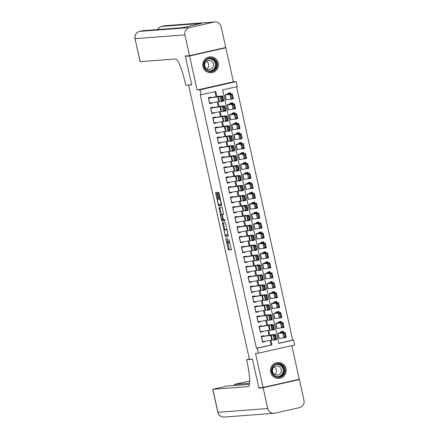 <?xml version="1.0" encoding="UTF-8"?>
<svg xmlns="http://www.w3.org/2000/svg" width="439" height="439" viewBox="0 0 439 439"><rect width="100%" height="100%" fill="white"/><g stroke="black" fill="none" stroke-linecap="round" stroke-linejoin="round"><path stroke-width="0.66" d="M225.673 237.938L228.39 249.956L231.386 249.731L229.098 239.738A3.199 0.527 -102.7 0 1 229.268 242.899L229.01 242.915A3.199 0.527 -102.7 0 1 227.786 239.837L227.221 237.817L227.55 239.853A3.199 0.527 -102.7 0 1 227.726 243.014A3.199 0.527 -102.7 0 1 227.709 243.014L227.462 243.036A3.199 0.527 -102.7 0 1 226.239 239.952L225.673 237.938M202.922 66.53A7.946 7.831 85.7 0 0 211.159 72.726A7.946 7.831 85.7 0 0 218.205 63.079A7.946 7.831 85.7 0 0 209.968 56.883A7.946 7.831 85.7 0 0 202.922 66.53M270.682 372.173A7.946 7.831 85.7 0 0 278.919 378.369A7.946 7.831 85.7 0 0 285.965 368.716A7.946 7.831 85.7 0 0 277.728 362.526A7.946 7.831 85.7 0 0 270.682 372.173M216.882 193.44L216.498 192.48L215.653 192.54L215.708 193.528L218.644 206.006L221.64 205.781L221.585 204.793L219.034 193.281L218.649 192.315L217.634 192.392L218.781 198.307L219.16 199.268L219.665 199.235A2.672 0.439 -102.7 0 1 220.68 201.775A2.672 0.439 -102.7 0 1 220.833 204.448A2.672 0.439 -102.7 0 1 220.822 204.453L218.852 204.601A2.672 0.439 -102.7 0 1 217.837 202.055A2.672 0.439 -102.7 0 1 217.684 199.383L218.029 199.355L217.974 198.368L216.882 193.44M257.292 348.231L256.447 348.297L200.255 94.835L201.1 94.775L200.003 89.803L236.248 81.616L237.351 86.582L222.655 89.902L278.847 343.364L293.543 340.044L294.646 345.01L258.395 353.203L257.292 348.231L271.988 344.911L270.951 340.236M258.395 353.203L255.514 353.417L263.06 387.461L258.829 387.78L252.491 359.206L249.445 359.431L188.627 85.1L191.673 84.87L185.34 56.296L189.571 55.978L197.122 90.022L200.003 89.803M222.386 222.886L225.372 236.347L228.368 236.122L225.377 222.655L222.386 222.886M221.624 220.213L219.017 207.713L222.013 207.488L222.397 208.448L223.544 214.364L222.321 214.457L222.375 215.445L223.484 219.676L224.746 219.582L225.053 220.949L222.008 221.174L221.624 220.213L222.551 219.747M223.742 47.944L225.822 47.785L189.571 55.978M185.34 56.296L187.354 55.841M263.06 387.461L299.31 379.274L291.858 345.641M230.684 94.028L230.393 92.722L227.945 93.277L228.132 94.127M232.884 103.966L232.599 102.666L230.146 103.214L230.338 104.07M235.09 113.91L234.799 112.603L232.352 113.158L232.538 114.008M237.296 123.847L237.005 122.541L234.558 123.096L234.744 123.946M239.496 133.785L239.206 132.485L236.758 133.033L236.945 133.89M241.702 143.729L241.412 142.423L238.964 142.977L239.151 143.827M243.903 153.666L243.618 152.36L241.165 152.915L241.357 153.765M246.109 163.604L245.818 162.304L243.371 162.853L243.557 163.703M248.309 173.548L248.024 172.242L245.571 172.796L245.763 173.646M250.515 183.486L250.225 182.18L247.777 182.734L247.964 183.584M252.721 193.423L252.43 192.117L249.978 192.672L250.17 193.522M254.922 203.367L254.631 202.061L252.184 202.615L252.37 203.466M257.128 213.305L256.837 211.999L254.39 212.553L254.576 213.403M259.328 223.242L259.037 221.936L256.59 222.491L256.782 223.341M261.534 233.186L261.243 231.88L258.796 232.434L258.983 233.285M263.735 243.124L263.449 241.818L260.996 242.372L261.189 243.222M265.941 253.062L265.65 251.756L263.202 252.31L263.389 253.16M268.141 262.999L267.856 261.699L265.403 262.248L265.595 263.104M270.347 272.943L270.056 271.637L267.609 272.191L267.795 273.042M272.553 282.881L272.262 281.575L269.809 282.129L270.001 282.979M274.754 292.818L274.463 291.518L272.015 292.067L272.202 292.917M276.96 302.762L276.669 301.456L274.221 302.01L274.408 302.861M279.16 312.7L278.869 311.394L276.422 311.948L276.614 312.798M281.366 322.638L281.075 321.337L278.628 321.886L278.814 322.736M263.817 336.312L263.685 335.703L261.238 336.252L262.555 342.217L265.008 341.663L264.92 341.279M261.617 326.369L261.479 325.76L259.032 326.314L260.354 332.279L262.802 331.725L262.72 331.341M259.411 316.431L259.279 315.822L256.826 316.376L258.148 322.341L260.601 321.787L260.514 321.403M257.21 306.493L257.073 305.884L254.625 306.433L255.948 312.398L258.395 311.844L258.313 311.46M255.004 296.55L254.872 295.941L252.42 296.495L253.742 302.46L256.195 301.906L256.107 301.522M252.804 286.612L252.666 286.003L250.219 286.557L251.542 292.522L253.989 291.968L253.901 291.584M250.598 276.674L250.466 276.065L248.013 276.619L249.336 282.579L251.783 282.025L251.701 281.64M248.397 266.731L248.26 266.122L245.813 266.676L247.135 272.641L249.582 272.087L249.495 271.703M246.191 256.793L246.054 256.184L243.607 256.738L244.929 262.703L247.376 262.149L247.294 261.765M243.985 246.855L243.854 246.246L241.401 246.8L242.723 252.76L245.176 252.211L245.088 251.821M241.785 236.912L241.648 236.303L239.2 236.857L240.523 242.822L242.97 242.268L242.888 241.884M239.579 226.974L239.447 226.365L236.994 226.919L238.317 232.884L240.77 232.33L240.682 231.946M237.378 217.036L237.241 216.427L234.794 216.981L236.116 222.941L238.564 222.392L238.481 222.002M235.172 207.093L235.041 206.489L232.588 207.038L233.91 213.003L236.363 212.449L236.275 212.064M232.972 197.155L232.835 196.546L230.387 197.1L231.71 203.065L234.157 202.511L234.069 202.127M230.766 187.217L230.629 186.608L228.181 187.162L229.504 193.127L231.951 192.573L231.869 192.189M228.565 177.279L228.428 176.67L225.981 177.219L227.303 183.184L229.751 182.629L229.663 182.245M226.359 167.336L226.222 166.727L223.775 167.281L225.097 173.246L227.545 172.692L227.462 172.307M224.153 157.398L224.022 156.789L221.569 157.343L222.891 163.308L225.344 162.754L225.256 162.37M221.953 147.46L221.816 146.851L219.368 147.4L220.691 153.365L223.138 152.81L223.056 152.426M219.747 137.517L219.615 136.908L217.162 137.462L218.485 143.427L220.938 142.873L220.85 142.488M217.546 127.579L217.409 126.97L214.962 127.524L216.284 133.489L218.732 132.935L218.649 132.551M215.34 117.641L215.209 117.032L212.756 117.586L214.078 123.546L216.531 122.991L216.443 122.607M213.14 107.698L213.003 107.089L210.555 107.643L211.878 113.608L214.325 113.053L214.237 112.669M256.447 348.297L271.143 344.977L270.122 340.379M268.992 335.275L267.922 330.441M266.786 325.337L265.716 320.497M264.585 315.4L263.51 310.56M262.379 305.462L261.309 300.622M260.179 295.518L259.103 290.678M257.973 285.58L256.903 280.74M255.772 275.643L254.697 270.803M253.566 265.699L252.496 260.859M251.366 255.761L250.29 250.921M249.16 245.824L248.09 240.984M246.954 235.88L245.884 231.04M244.753 225.942L243.678 221.102M242.547 216.004L241.477 211.164M240.347 206.061L239.271 201.227M238.141 196.123L237.071 191.283M235.941 186.185L234.865 181.345M233.735 176.242L232.665 171.408M231.534 166.304L230.459 161.464M229.328 156.366L228.253 151.526M227.122 146.428L226.052 141.588M224.922 136.485L223.846 131.645M222.716 126.547L221.646 121.707M220.515 116.609L219.44 111.769M218.309 106.666L217.239 101.826M216.109 96.728L214.978 91.636M210.934 97.76L210.797 97.151L208.349 97.705L209.672 103.67L212.119 103.116L212.037 102.731M278.82 343.243L292.698 340.104L236.533 86.768M283.567 332.581L283.281 331.275L280.828 331.829L281.02 332.68M189.297 84.952L188.627 85.1M197.122 90.022L233.372 81.83L225.822 47.785M233.372 81.83L236.248 81.616M292.698 340.104L293.543 340.044M216.937 96.585L215.796 91.455L201.1 94.775M269.82 335.133L268.75 330.293M267.62 325.195L266.544 320.355M265.414 315.257L264.344 310.417M263.208 305.314L262.138 300.474M261.007 295.376L259.932 290.536M258.801 285.438L257.731 280.598M256.601 275.494L255.525 270.66M254.395 265.557L253.325 260.717M252.195 255.619L251.119 250.779M249.989 245.675L248.918 240.841M247.788 235.738L246.713 230.898M245.582 225.8L244.507 220.96M243.376 215.862L242.306 211.022M241.176 205.918L240.1 201.078M238.97 195.981L237.9 191.141M236.769 186.043L235.694 181.203M234.563 176.099L233.493 171.259M232.363 166.161L231.287 161.322M230.157 156.224L229.087 151.384M227.956 146.28L226.881 141.44M225.75 136.342L224.675 131.502M223.544 126.405L222.474 121.565M221.344 116.461L220.268 111.627M219.138 106.523L218.068 101.683M271.143 344.977L271.988 344.911M265.008 341.663L262.478 341.855M262.802 331.725L260.272 331.917M260.601 321.787L258.072 321.974M258.395 311.844L255.866 312.036M256.195 301.906L253.665 302.098M253.989 291.968L251.459 292.16M251.783 282.025L249.253 282.217M249.582 272.087L247.053 272.279M247.376 262.149L244.847 262.341M245.176 252.211L242.646 252.398M242.97 242.268L240.44 242.46M240.77 232.33L238.24 232.522M238.564 222.392L236.034 222.578M236.363 212.449L233.833 212.641M234.157 202.511L231.627 202.703M231.951 192.573L229.421 192.759M229.751 182.629L227.221 182.822M227.545 172.692L225.015 172.884M225.344 162.754L222.814 162.94M223.138 152.81L220.608 153.002M220.938 142.873L218.408 143.065M218.732 132.935L216.202 133.127M216.531 122.991L214.002 123.183M214.325 113.053L211.796 113.246M212.119 103.116L209.59 103.308M227.709 243.014L229.367 249.736L231.435 249.582M225.915 234.92L226.348 236.127L228.417 235.968M223.308 222.814L224.746 229.663M224.982 234.294L225.251 234.969L227.879 234.772L227.528 232.665A3.199 0.527 -102.7 0 0 226.304 229.581L224.51 229.718A3.199 0.527 -102.7 0 0 224.494 229.718A3.199 0.527 -102.7 0 0 224.669 232.879L224.982 234.294M225.465 229.498A3.199 0.527 -102.7 0 1 225.476 229.498A3.199 0.527 -102.7 0 0 225.476 229.498L227.04 229.377M221.382 214.479L220.054 208.481L219.072 208.701M219.944 207.642L220.054 208.481M223.594 214.216L223.297 214.237M225.092 220.795L222.008 221.174M221.064 214.55A2.672 0.439 -102.7 0 0 221.058 214.55A2.672 0.439 -102.7 0 0 221.207 217.228A2.672 0.439 -102.7 0 0 222.222 219.769L222.924 219.719L222.145 215.461L221.761 214.501L221.064 214.55L222.046 214.331A2.672 0.439 -102.7 0 0 222.035 214.331A2.672 0.439 -102.7 0 0 222.024 214.336L221.058 214.55M222.82 214.347L221.761 214.501M222.046 214.331L222.743 214.276M222.606 219.994L222.985 220.954M218.562 192.32L219.758 198.088L220.312 199.037M219.187 204.574L219.621 205.781L221.69 205.628M216.581 192.551L218.018 199.306M284.702 336.96L285.668 336.74L284.895 333.261L283.934 333.481L284.702 336.96L283.835 337.909L282.732 332.938L285.141 332.389L286.244 337.361L278.984 338.469L277.887 333.497L280.724 332.345M283.934 333.481L282.732 332.938L277.887 333.497M280.861 331.961L283.221 331.791L280.367 332.949L285.141 332.389L284.895 333.261M285.668 336.74L286.244 337.361M261.342 336.74L275.555 334.562L273.656 334.496L263.79 336.181M263.576 336.214L261.265 336.389M275.105 335.478L275.555 334.562L276.658 339.534L274.183 340.088L273.08 335.116L274.117 335.698L274.885 339.177L275.879 338.957L275.105 335.478L274.117 335.698M262.445 341.707L272.284 340.022L274.183 340.088L274.885 339.177M276.658 339.534L275.879 338.957M283.171 365.808A6.876 6.777 -94.3 0 1 282.782 375.521A6.876 6.777 -94.3 0 1 273.206 375.104A6.876 6.777 -94.3 0 1 273.59 365.391A6.876 6.777 -94.3 0 1 283.171 365.808M273.486 374.763A6.365 6.278 85.7 0 0 283.945 372.804A6.365 6.278 85.7 0 0 277.624 364.112A6.365 6.278 85.7 0 0 273.486 374.763M274.139 366.96A4.533 4.467 -94.3 0 1 274.71 374.522M273.579 373.622A4.533 4.467 85.7 0 0 281.026 372.223A4.533 4.467 85.7 0 0 276.526 366.038A4.533 4.467 85.7 0 0 273.579 373.622M275.933 378.001A7.891 7.781 85.7 0 0 283.907 365.116A7.891 7.781 85.7 0 0 274.825 363.333M215.412 60.165A6.876 6.777 -94.3 0 1 215.022 69.878A6.876 6.777 -94.3 0 1 205.447 69.461A6.876 6.777 -94.3 0 1 205.831 59.748A6.876 6.777 -94.3 0 1 215.412 60.165M205.726 69.126A6.365 6.278 85.7 0 0 216.186 67.162A6.365 6.278 85.7 0 0 209.864 58.475A6.365 6.278 85.7 0 0 205.726 69.126M206.379 61.317A4.533 4.467 -94.3 0 1 206.95 68.879M205.82 67.979A4.533 4.467 85.7 0 0 213.266 66.58A4.533 4.467 85.7 0 0 208.766 60.395A4.533 4.467 85.7 0 0 205.82 67.979M208.174 72.364A7.891 7.781 85.7 0 0 216.147 59.474A7.891 7.781 85.7 0 0 207.065 57.69M263.131 387.758L258.895 388.081L252.513 359.305L246.586 359.75L246.959 361.44A25.462 4.203 77.3 0 1 248.337 386.594A25.462 4.203 77.3 0 1 248.233 386.605L212.833 389.272L217.936 412.287L267.735 408.533L263.131 387.758L299.376 379.57L297.302 379.724M258.895 388.081L260.909 387.626M246.586 359.75L249.374 359.118M249.604 383.252L234.349 384.388L249.676 381.041M267.735 408.533A6.108 6.025 85.7 0 0 274.935 413.17L299.425 407.633A6.108 6.025 85.7 0 0 303.986 400.346L299.376 379.57M249.484 384.306L227.479 385.963L212.833 389.272M189.505 55.676L225.756 47.489L221.152 26.713A6.108 6.025 85.7 0 0 213.952 22.082L189.456 27.613A6.108 6.025 85.7 0 0 184.901 34.906L189.505 55.676L185.274 56L191.651 84.771L185.724 85.221L185.351 83.531A25.462 4.203 -102.7 0 0 175.605 59.002L140.118 61.663L135.014 38.648L140.206 61.669M184.901 34.906L135.102 38.654A6.108 6.025 -94.3 0 1 139.662 31.367L142.11 30.812L181.746 27.827L201.342 23.399L161.706 26.384L164.153 25.83A6.108 6.025 -94.3 0 1 165.015 25.703L214.814 21.95M282.502 327.022L283.462 326.803L282.694 323.324L281.728 323.543L282.502 327.022L281.629 327.971L280.526 323L282.941 322.451L284.044 327.423L276.784 328.531L275.681 323.559L278.524 322.407M281.728 323.543L280.526 323L275.681 323.559M278.655 322.023L281.015 321.853L278.167 323.005L282.941 322.451L282.694 323.324M283.462 326.803L284.044 327.423M280.296 317.084L281.262 316.865L280.488 313.386L279.528 313.605L280.296 317.084L279.429 318.028L278.326 313.062L280.735 312.513L281.838 317.479L274.578 318.588L273.475 313.622L276.318 312.469M279.528 313.605L278.326 313.062L273.475 313.622M276.455 312.08L278.814 311.909L275.961 313.067L280.735 312.513L280.488 313.386M281.262 316.865L281.838 317.479M278.096 307.141L279.056 306.921L278.288 303.442L277.322 303.662L278.096 307.141L277.223 308.09L276.12 303.119L278.535 302.57L279.638 307.541L272.378 308.65L271.275 303.678L274.112 302.531M277.322 303.662L276.12 303.119L271.275 303.678M274.249 302.142L276.608 301.972L273.76 303.129L278.535 302.57L278.288 303.442M279.056 306.921L279.638 307.541M275.89 297.203L276.855 296.983L276.082 293.504L275.116 293.724L275.89 297.203L275.017 298.152L273.92 293.181L276.329 292.632L277.432 297.604L270.172 298.712L269.069 293.74L271.911 292.588M275.116 293.724L273.92 293.181L269.069 293.74M272.043 292.204L274.408 292.034L271.554 293.192L276.329 292.632L276.082 293.504M276.855 296.983L277.432 297.604M259.142 326.797L273.349 324.624L271.456 324.558L261.589 326.237M261.37 326.276L259.059 326.451M272.904 325.54L273.349 324.624L274.452 329.59L271.977 330.144L270.879 325.178L271.911 325.76L272.685 329.239L273.673 329.014L272.904 325.54L271.911 325.76M260.239 331.769L269.535 330.155L271.977 330.144L272.685 329.239M274.452 329.59L273.673 329.014M256.936 316.859L271.148 314.681L268.432 314.73L259.383 316.299M259.169 316.338L256.859 316.508M270.698 315.597L271.148 314.681L272.251 319.652L269.776 320.207L268.673 315.235L269.711 315.822L270.479 319.301L271.472 319.076L270.698 315.597L269.711 315.822M258.039 321.831L267.335 320.218L269.776 320.207L270.479 319.301M272.251 319.652L271.472 319.076M254.73 306.921L268.942 304.743L266.232 304.792L257.183 306.362M256.963 306.395L254.653 306.57M268.498 305.659L268.942 304.743L270.045 309.714L267.57 310.269L266.473 305.297L267.505 305.879L268.278 309.358L269.266 309.138L268.498 305.659L267.505 305.879M255.833 311.888L265.677 310.203L267.57 310.269L268.278 309.358M270.045 309.714L269.266 309.138M252.529 296.978L266.742 294.805L264.843 294.739L254.977 296.424M254.763 296.457L252.452 296.632M266.292 295.721L266.742 294.805L267.845 299.771L265.37 300.325L264.267 295.359L265.304 295.941L266.072 299.42L267.06 299.2L266.292 295.721L265.304 295.941M253.632 301.95L263.471 300.265L265.37 300.325L266.072 299.42M267.845 299.771L267.06 299.2M273.684 287.265L274.649 287.046L273.881 283.567L272.915 283.786L273.684 287.265L272.817 288.214L271.714 283.243L274.128 282.694L275.226 287.66L267.971 288.769L266.868 283.803L269.705 282.65M272.915 283.786L271.714 283.243L266.868 283.803M269.842 282.266L272.202 282.09L269.354 283.248L274.128 282.694L273.881 283.567M274.649 287.046L275.226 287.66M250.323 287.04L264.536 284.862L261.825 284.911L252.771 286.48M252.557 286.519L250.246 286.689M264.086 285.778L264.536 284.862L265.639 289.833L263.164 290.388L262.061 285.416L263.098 286.003L263.872 289.482L264.86 289.257L264.086 285.778L263.098 286.003M251.426 292.012L260.722 290.399L263.164 290.388L263.872 289.482M265.639 289.833L264.86 289.257M271.483 277.327L272.449 277.102L271.675 273.623L270.709 273.848L271.483 277.327L270.611 278.271L269.513 273.305L271.922 272.751L273.025 277.722L265.765 278.831L264.662 273.859L267.505 272.712M270.709 273.848L269.513 273.305L264.662 273.859M267.636 272.323L269.996 272.153L267.148 273.31L271.922 272.751L271.675 273.623M272.449 277.102L273.025 277.722M248.123 277.102L262.335 274.924L259.619 274.973L250.57 276.543M250.351 276.575L248.046 276.751M261.885 275.84L262.335 274.924L263.433 279.895L260.964 280.45L259.861 275.478L260.898 276.06L261.666 279.539L262.654 279.319L261.885 275.84L260.898 276.06M249.226 282.068L259.065 280.384L260.964 280.45L261.666 279.539M263.433 279.895L262.654 279.319M269.277 267.384L270.243 267.164L269.475 263.685L268.509 263.905L269.277 267.384L268.41 268.333L267.307 263.362L269.722 262.813L270.819 267.785L263.559 268.893L262.462 263.921L265.299 262.769M268.509 263.905L267.307 263.362L262.462 263.921M265.436 262.385L267.795 262.215L264.947 263.373L269.722 262.813L269.475 263.685M270.243 267.164L270.819 267.785M245.917 267.159L260.129 264.986L258.231 264.92L248.364 266.605M248.15 266.638L245.84 266.813M259.679 265.902L260.129 264.986L261.232 269.952L258.758 270.506L257.655 265.54L258.692 266.122L259.465 269.601L260.453 269.381L259.679 265.902L258.692 266.122M247.02 272.131L256.859 270.446L258.758 270.506L259.465 269.601M261.232 269.952L260.453 269.381M267.077 257.446L268.042 257.227L267.269 253.747L266.303 253.967L267.077 257.446L266.204 258.395L265.101 253.424L267.516 252.875L268.619 257.841L261.359 258.95L260.256 253.983L263.098 252.831M266.303 253.967L265.101 253.424L260.256 253.983M263.23 252.447L265.59 252.277L262.741 253.429L267.516 252.875L267.269 253.747M268.042 257.227L268.619 257.841M243.716 257.221L257.929 255.043L255.213 255.092L246.164 256.661M245.944 256.7L243.634 256.87M257.479 255.959L257.929 255.043L259.026 260.014L256.557 260.568L255.454 255.597L256.486 256.184L257.259 259.663L258.247 259.438L257.479 255.959L256.486 256.184M244.814 262.193L254.115 260.579L256.557 260.568L257.259 259.663M259.026 260.014L258.247 259.438M264.871 247.508L265.836 247.289L265.063 243.81L264.102 244.029L264.871 247.508L264.004 248.452L262.901 243.486L265.31 242.932L266.413 247.903L259.153 249.012L258.055 244.04L260.892 242.893M264.102 244.029L262.901 243.486L258.055 244.04M261.029 242.504L263.389 242.333L260.536 243.491L265.31 242.932L265.063 243.81M265.836 247.289L266.413 247.903M241.51 247.283L255.723 245.105L253.007 245.154L243.958 246.723M243.744 246.756L241.434 246.932M255.273 246.021L255.723 245.105L256.826 250.076L254.351 250.631L253.248 245.659L254.285 246.241L255.054 249.72L256.047 249.5L255.273 246.021L254.285 246.241M242.613 252.255L252.452 250.565L254.351 250.631L255.054 249.72M256.826 250.076L256.047 249.5M262.67 237.565L263.63 237.345L262.862 233.866L261.896 234.086L262.67 237.565L261.798 238.514L260.695 233.543L263.109 232.994L264.212 237.965L256.952 239.074L255.849 234.102L258.686 232.95M261.896 234.086L260.695 233.543L255.849 234.102M258.823 232.566L261.183 232.396L258.335 233.553L263.109 232.994L262.862 233.866M263.63 237.345L264.212 237.965M239.304 237.345L253.517 235.167L251.624 235.101L241.757 236.786M241.538 236.819L239.228 236.994M253.073 236.083L253.517 235.167L254.62 240.133L252.145 240.687L251.048 235.721L252.079 236.303L252.853 239.782L253.841 239.562L253.073 236.083L252.079 236.303M240.407 242.312L250.252 240.627L252.145 240.687L252.853 239.782M254.62 240.133L253.841 239.562M260.464 227.627L261.43 227.407L260.656 223.928L259.696 224.148L260.464 227.627L259.597 228.576L258.494 223.605L260.903 223.056L262.006 228.022L254.746 229.131L253.643 224.164L256.486 223.012M259.696 224.148L258.494 223.605L253.643 224.164M256.623 222.628L258.983 222.458L256.129 223.61L260.903 223.056L260.656 223.928M261.43 227.407L262.006 228.022M237.104 227.402L251.317 225.223L248.6 225.273L239.551 226.842M239.337 226.881L237.027 227.051M250.867 226.14L251.317 225.223L252.42 230.195L249.945 230.749L248.842 225.778L249.879 226.365L250.647 229.844L251.64 229.619L250.867 226.14L249.879 226.365M238.207 232.374L247.503 230.76L249.945 230.749L250.647 229.844M252.42 230.195L251.64 229.619M258.258 217.689L259.224 217.47L258.456 213.991L257.49 214.21L258.258 217.689L257.391 218.633L256.288 213.667L258.703 213.118L259.806 218.084L252.546 219.193L251.443 214.221L254.28 213.074M257.49 214.21L256.288 213.667L251.443 214.221M254.417 212.685L256.777 212.514L253.929 213.672L258.703 213.118L258.456 213.991M259.224 217.47L259.806 218.084M234.898 217.464L249.111 215.286L246.4 215.335L237.351 216.904M237.131 216.937L234.821 217.113M248.661 216.202L249.111 215.286L250.214 220.257L247.739 220.812L246.641 215.84L247.673 216.422L248.447 219.901L249.434 219.681L248.661 216.202L247.673 216.422M236.001 222.436L245.84 220.746L247.739 220.812L248.447 219.901M250.214 220.257L249.434 219.681M256.058 207.746L257.024 207.526L256.25 204.047L255.284 204.267L256.058 207.746L255.185 208.695L254.088 203.723L256.497 203.175L257.6 208.146L250.34 209.255L249.237 204.283L252.079 203.131M255.284 204.267L254.088 203.723L249.237 204.283M252.211 202.747L254.576 202.577L251.723 203.734L256.497 203.175L256.25 204.047M257.024 207.526L257.6 208.146M232.697 207.526L246.91 205.348L245.011 205.282L235.145 206.967M234.931 206.999L232.621 207.175M246.46 206.264L246.91 205.348L248.013 210.319L245.538 210.874L244.435 205.902L245.472 206.484L246.241 209.963L247.228 209.743L246.46 206.264L245.472 206.484M233.8 212.492L243.64 210.808L245.538 210.874L246.241 209.963M248.013 210.319L247.228 209.743M253.852 197.808L254.818 197.588L254.049 194.109L253.083 194.329L253.852 197.808L252.985 198.757L251.882 193.786L254.296 193.237L255.394 198.208L248.134 199.311L247.036 194.345L249.873 193.193M253.083 194.329L251.882 193.786L247.036 194.345M250.011 192.809L252.37 192.639L249.522 193.791L254.296 193.237L254.049 194.109M254.818 197.588L255.394 198.208M230.491 197.583L244.704 195.41L242.805 195.344L232.939 197.023M232.725 197.062L230.415 197.232M244.254 196.321L244.704 195.41L245.807 200.376L243.332 200.93L242.229 195.964L243.266 196.546L244.04 200.025L245.028 199.8L244.254 196.321L243.266 196.546M231.594 202.555L240.89 200.941L243.332 200.93L244.04 200.025M245.807 200.376L245.028 199.8M251.651 187.87L252.617 187.651L251.843 184.171L250.878 184.391L251.651 187.87L250.779 188.814L249.681 183.848L252.09 183.299L253.193 188.265L245.933 189.374L244.83 184.402L247.673 183.255M250.878 184.391L249.681 183.848L244.83 184.402M247.805 182.865L250.164 182.695L247.316 183.853L252.09 183.299L251.843 184.171M252.617 187.651L253.193 188.265M228.291 187.645L242.504 185.467L239.787 185.516L230.738 187.085M230.519 187.118L228.214 187.294M242.054 186.383L242.504 185.467L243.601 190.438L241.132 190.992L240.029 186.021L241.066 186.608L241.834 190.082L242.822 189.862L242.054 186.383L241.066 186.608M229.388 192.617L239.233 190.927L241.132 190.992L241.834 190.082M243.601 190.438L242.822 189.862M249.445 177.927L250.411 177.707L249.643 174.228L248.677 174.448L249.445 177.927L248.578 178.876L247.475 173.904L249.89 173.356L250.987 178.327L243.727 179.436L242.63 174.464L245.467 173.312M248.677 174.448L247.475 173.904L242.63 174.464M245.604 172.928L247.964 172.757L245.116 173.915L249.89 173.356L249.643 174.228M250.411 177.707L250.987 178.327M226.085 177.707L240.298 175.529L237.581 175.578L228.532 177.147M228.318 177.18L226.008 177.356M239.848 176.445L240.298 175.529L241.401 180.5L238.926 181.055L237.823 176.083L238.86 176.665L239.628 180.144L240.621 179.924L239.848 176.445L238.86 176.665M227.188 182.673L237.027 180.989L238.926 181.055L239.628 180.144M241.401 180.5L240.621 179.924M247.245 167.989L248.211 167.769L247.437 164.29L246.471 164.51L247.245 167.989L246.372 168.938L245.269 163.966L247.684 163.418L248.787 168.389L241.527 169.498L240.424 164.526L243.266 163.374M246.471 164.51L245.269 163.966L240.424 164.526M243.398 162.99L245.758 162.82L242.91 163.972L247.684 163.418L247.437 164.29M248.211 167.769L248.787 168.389M223.885 167.764L238.097 165.591L236.198 165.525L226.332 167.204M226.112 167.243L223.802 167.418M237.647 166.507L238.097 165.591L239.195 170.557L236.725 171.111L235.622 166.145L236.654 166.727L237.428 170.206L238.415 169.981L237.647 166.507L236.654 166.727M224.982 172.736L234.278 171.122L236.725 171.111L237.428 170.206M239.195 170.557L238.415 169.981M245.039 158.051L246.005 157.831L245.231 154.352L244.271 154.572L245.039 158.051L244.172 158.995L243.069 154.029L245.478 153.48L246.581 158.446L239.321 159.555L238.218 154.588L241.06 153.436M244.271 154.572L243.069 154.029L238.218 154.588M241.198 153.052L243.557 152.876L240.704 154.034L245.478 153.48L245.231 154.352M246.005 157.831L246.581 158.446M221.679 157.826L235.891 155.647L233.175 155.697L224.126 157.266M223.912 157.305L221.602 157.475M235.441 156.564L235.891 155.647L236.994 160.619L234.519 161.173L233.416 156.202L234.453 156.789L235.222 160.268L236.215 160.043L235.441 156.564L234.453 156.789M222.782 162.798L232.077 161.184L234.519 161.173L235.222 160.268M236.994 160.619L236.215 160.043M242.838 148.108L243.799 147.888L243.03 144.409L242.065 144.629L242.838 148.108L241.966 149.057L240.863 144.085L243.277 143.537L244.38 148.508L237.12 149.617L236.017 144.645L238.854 143.498M242.065 144.629L240.863 144.085L236.017 144.645M238.992 143.109L241.351 142.938L238.503 144.096L243.277 143.537L243.03 144.409M243.799 147.888L244.38 148.508M219.473 147.888L233.685 145.71L230.974 145.759L221.925 147.328M221.706 147.361L219.396 147.537M233.241 146.626L233.685 145.71L234.788 150.681L232.313 151.236L231.216 146.264L232.247 146.846L233.021 150.325L234.009 150.105L233.241 146.626L232.247 146.846M220.576 152.854L230.42 151.17L232.313 151.236L233.021 150.325M234.788 150.681L234.009 150.105M240.632 138.17L241.598 137.95L240.824 134.471L239.859 134.691L240.632 138.17L239.76 139.119L238.662 134.147L241.071 133.599L242.174 138.57L234.914 139.679L233.811 134.707L236.654 133.555M239.859 134.691L238.662 134.147L233.811 134.707M236.791 133.171L239.151 133.001L236.297 134.158L241.071 133.599L240.824 134.471M241.598 137.95L242.174 138.57M217.272 137.945L231.485 135.772L229.586 135.706L219.719 137.391M219.505 137.423L217.195 137.599M231.035 136.688L231.485 135.772L232.588 140.738L230.113 141.292L229.01 136.326L230.047 136.908L230.815 140.387L231.808 140.167L231.035 136.688L230.047 136.908M218.375 142.916L228.214 141.232L230.113 141.292L230.815 140.387M232.588 140.738L231.808 140.167M238.426 128.232L239.392 128.012L238.624 124.533L237.658 124.753L238.426 128.232L237.559 129.181L236.456 124.21L238.871 123.661L239.974 128.627L232.714 129.735L231.611 124.769L234.448 123.617M237.658 124.753L236.456 124.21L231.611 124.769M234.585 123.233L236.945 123.057L234.097 124.215L238.871 123.661L238.624 124.533M239.392 128.012L239.974 128.627M215.066 128.007L229.279 125.828L226.568 125.878L217.514 127.447M217.3 127.486L214.989 127.656M228.829 126.745L229.279 125.828L230.382 130.8L227.907 131.354L226.809 126.383L227.841 126.97L228.615 130.449L229.602 130.224L228.829 126.745L227.841 126.97M216.169 132.979L225.465 131.365L227.907 131.354L228.615 130.449M230.382 130.8L229.602 130.224M236.226 118.294L237.192 118.069L236.418 114.59L235.452 114.815L236.226 118.294L235.353 119.238L234.256 114.272L236.665 113.717L237.768 118.689L230.508 119.798L229.405 114.826L232.247 113.679M235.452 114.815L234.256 114.272L229.405 114.826M232.379 113.289L234.744 113.119L231.891 114.277L236.665 113.717L236.418 114.59M237.192 118.069L237.768 118.689M212.866 118.069L227.078 115.891L224.362 115.94L215.313 117.509M215.099 117.542L212.789 117.718M226.628 116.807L227.078 115.891L228.181 120.862L225.706 121.416L224.603 116.445L225.641 117.026L226.409 120.505L227.397 120.286L226.628 116.807L225.641 117.026M213.969 123.035L223.808 121.351L225.706 121.416L226.409 120.505M228.181 120.862L227.397 120.286M234.02 108.351L234.986 108.131L234.217 104.652L233.252 104.872L234.02 108.351L233.153 109.3L232.05 104.328L234.464 103.78L235.562 108.751L228.302 109.86L227.204 104.888L230.041 103.736M233.252 104.872L232.05 104.328L227.204 104.888M230.179 103.352L232.538 103.181L229.69 104.339L234.464 103.78L234.217 104.652M234.986 108.131L235.562 108.751M210.66 108.126L224.872 105.953L222.974 105.887L213.107 107.571M212.893 107.604L210.583 107.78M224.422 106.869L224.872 105.953L225.975 110.919L223.5 111.473L222.397 106.507L223.435 107.089L224.208 110.568L225.196 110.348L224.422 106.869L223.435 107.089M211.763 113.097L221.602 111.413L223.5 111.473L224.208 110.568M225.975 110.919L225.196 110.348M231.819 98.413L232.785 98.193L232.011 94.714L231.046 94.934L231.819 98.413L230.947 99.362L229.844 94.39L232.258 93.842L233.361 98.808L226.101 99.916L224.998 94.95L227.841 93.798M231.046 94.934L229.844 94.39L224.998 94.95M227.973 93.414L230.332 93.244L227.484 94.396L232.258 93.842L232.011 94.714M232.785 98.193L233.361 98.808M208.459 98.188L222.672 96.009L219.955 96.059L210.907 97.628M210.687 97.667L208.382 97.837M222.222 96.926L222.672 96.009L223.769 100.981L221.3 101.535L220.197 96.564L221.229 97.151L222.002 100.63L222.99 100.405L222.222 96.926L221.229 97.151M209.557 103.16L218.858 101.546L221.3 101.535L222.002 100.63M223.769 100.981L222.99 100.405M229.367 249.736L228.39 249.956M228.982 248.77L228.006 248.995M226.348 236.127L225.372 236.347M225.97 235.161L224.987 235.386M223.413 223.649L222.436 223.874M227.045 229.416L226.304 229.581M223.407 219.61L222.924 219.719L223.407 219.61M221.481 204.305L220.844 204.448L221.481 204.305M220.323 199.087L219.665 199.235M220.142 199.048L219.16 199.268M219.758 198.088L218.781 198.307M218.666 193.16L217.689 193.379M219.621 205.781L218.644 206.006M219.242 204.821L218.26 205.04M216.69 193.308L215.708 193.528M279.204 338.464L278.106 333.492M283.364 332.603L283.188 331.813M270.638 335.127L271.741 340.099M271.181 335.05L272.284 340.022M261.474 336.718L262.577 341.685M277.185 364.161A6.365 6.278 -94.3 0 1 283.139 372.662A6.365 6.278 -94.3 0 1 278.139 376.827M276.768 376.678A6.157 6.069 85.7 0 0 281.597 366.373A6.157 6.069 85.7 0 0 275.851 364.513M209.425 58.524A6.365 6.278 -94.3 0 1 215.379 67.019A6.365 6.278 -94.3 0 1 210.38 71.184M209.008 71.036A6.157 6.069 85.7 0 0 213.842 60.73A6.157 6.069 85.7 0 0 208.097 58.875M234.437 384.394L234.667 385.426M217.936 412.287L217.848 412.281A6.108 6.108 0 0 0 224.274 417.05A6.108 6.025 -94.3 0 1 217.936 412.287M213.952 22.082L164.153 25.83A6.108 1.01 -102.7 0 0 164.126 25.835A6.108 1.01 -102.7 0 0 164.104 25.841M182.174 27.728L142.971 30.681A6.108 6.025 -94.3 0 0 142.11 30.812A6.108 1.01 -102.7 0 0 142.082 30.812L139.635 31.367A6.108 1.01 77.3 0 1 139.662 31.367L189.456 27.613M142.082 30.812A6.108 1.01 -102.7 0 0 142.06 30.823A6.108 6.108 0 0 1 142.971 30.681M157.65 29.578A6.108 6.025 -94.3 0 1 161.706 26.384A6.108 1.01 77.3 0 0 161.678 26.389A6.108 6.108 0 0 0 157.579 29.583M277.004 328.526L275.901 323.554M281.158 322.665L280.982 321.869M274.798 318.582L273.695 313.616M278.952 312.727L278.776 311.931M272.597 308.644L271.494 303.673M276.751 302.784L276.575 301.994M270.391 298.707L269.288 293.735M274.545 292.846L274.37 292.05M268.438 325.189L269.535 330.155M268.981 325.112L270.084 330.084M259.268 326.775L260.371 331.747M266.232 315.246L267.335 320.218M266.775 315.175L267.878 320.146M257.067 316.837L258.165 321.809M264.031 305.308L265.129 310.28M264.574 305.237L265.677 310.203M254.861 306.899L255.964 311.866M261.825 295.37L262.928 300.342M262.368 295.293L263.471 300.265M252.661 296.956L253.758 301.928M268.191 288.763L267.088 283.797M272.345 282.908L272.169 282.112M259.619 285.432L260.722 290.399M260.168 285.355L261.265 290.327M250.455 287.018L251.558 291.99M265.985 278.825L264.882 273.859M270.139 272.965L269.963 272.175M257.419 275.489L258.522 280.461M257.962 275.418L259.065 280.384M248.249 277.08L249.352 282.047M263.779 268.887L262.681 263.916M267.938 263.027L267.763 262.237M255.213 265.551L256.316 270.523M255.761 265.474L256.859 270.446M246.049 267.142L247.152 272.109M261.578 258.95L260.475 253.978M265.732 253.089L265.557 252.293M253.012 255.613L254.115 260.579M253.555 255.536L254.658 260.508M243.843 257.199L244.946 262.171M259.372 249.006L258.275 244.04M263.532 243.146L263.356 242.355M250.806 245.67L251.909 250.642M251.349 245.599L252.452 250.565M241.642 247.261L242.745 252.233M257.172 239.068L256.069 234.097M261.326 233.208L261.15 232.418M248.606 235.732L249.703 240.704M249.149 235.655L250.252 240.627M239.436 237.323L240.539 242.29M254.966 229.131L253.863 224.159M259.12 223.27L258.944 222.474M246.4 225.794L247.503 230.76M246.943 225.717L248.046 230.689M237.236 227.38L238.333 232.352M252.765 219.187L251.662 214.221M256.919 213.327L256.744 212.536M244.199 215.851L245.297 220.822M244.742 215.779L245.84 220.746M235.03 217.442L236.133 222.414M250.559 209.249L249.456 204.278M254.713 203.389L254.538 202.598M241.993 205.913L243.096 210.885M242.537 205.836L243.64 210.808M232.824 207.504L233.927 212.471M248.359 199.311L247.256 194.34M252.513 193.451L252.337 192.655M239.787 195.975L240.89 200.941M240.336 195.898L241.434 200.87M230.623 197.561L231.726 202.533M246.153 189.368L245.05 184.402M250.307 183.507L250.131 182.717M237.587 186.032L238.69 191.003M238.13 185.96L239.233 190.927M228.417 187.623L229.52 192.595M243.947 179.43L242.849 174.459M248.106 173.57L247.931 172.779M235.381 176.094L236.484 181.066M235.924 176.023L237.027 180.989M226.217 177.685L227.32 182.651M241.746 169.492L240.643 164.521M245.9 163.632L245.725 162.836M233.18 166.156L234.278 171.122M233.724 166.079L234.827 171.051M224.011 167.742L225.114 172.714M239.54 159.549L238.443 154.583M243.7 153.694L243.524 152.898M230.974 156.213L232.077 161.184M231.518 156.141L232.621 161.113M221.81 157.804L222.908 162.776M237.34 149.611L236.237 144.64M241.494 143.751L241.318 142.96M228.774 146.275L229.871 151.246M229.317 146.203L230.42 151.17M219.604 147.866L220.707 152.832M235.134 139.673L234.031 134.702M239.288 133.813L239.112 133.017M226.568 136.337L227.671 141.309M227.111 136.26L228.214 141.232M217.404 137.923L218.501 142.894M232.933 129.735L231.83 124.764M237.087 123.875L236.912 123.079M224.362 126.399L225.465 131.365M224.911 126.322L226.008 131.294M215.198 127.985L216.301 132.957M230.727 119.792L229.624 114.826M234.881 113.931L234.706 113.141M222.161 116.456L223.264 121.427M222.705 116.384L223.808 121.351M212.992 118.047L214.095 123.013M228.527 109.854L227.424 104.883M232.681 103.994L232.505 103.203M219.955 106.518L221.058 111.49M220.504 106.441L221.602 111.413M210.791 108.109L211.894 113.075M226.321 99.916L225.218 94.945M230.475 94.056L230.299 93.26M217.755 96.58L218.858 101.546M218.298 96.503L219.401 101.475M208.585 98.166L209.688 103.138M283.396 332.597L283.221 331.791M277.596 362.587L276.844 362.641M278.781 378.325L278.035 378.38M209.837 56.944L209.09 56.999M211.022 72.682L210.276 72.742M234.349 384.388L234.58 385.431M212.745 389.267L217.848 412.281M224.274 417.05L274.073 413.297M139.635 31.367A6.108 6.108 0 0 0 135.014 38.648M165.015 25.703A6.108 6.108 0 0 0 164.126 25.835L161.678 26.389M281.196 322.66L281.015 321.853M278.99 312.722L278.814 311.909M276.789 302.778L276.608 301.972M274.584 292.84L274.408 292.034M272.383 282.903L272.202 282.09M270.177 272.959L269.996 272.153M267.977 263.021L267.795 262.215M265.771 253.083L265.59 252.277M263.565 243.146L263.389 242.333M261.364 233.202L261.183 232.396M259.158 223.264L258.983 222.458M256.958 213.327L256.777 212.514M254.752 203.383L254.576 202.577M252.551 193.445L252.37 192.639M250.345 183.507L250.164 182.695M248.145 173.564L247.964 172.757M245.939 163.626L245.758 162.82M243.733 153.688L243.557 152.876M241.532 143.745L241.351 142.938M239.326 133.807L239.151 133.001M237.126 123.869L236.945 123.057M234.92 113.926L234.744 113.119M232.719 103.988L232.538 103.181M230.513 94.05L230.332 93.244"/></g></svg>
